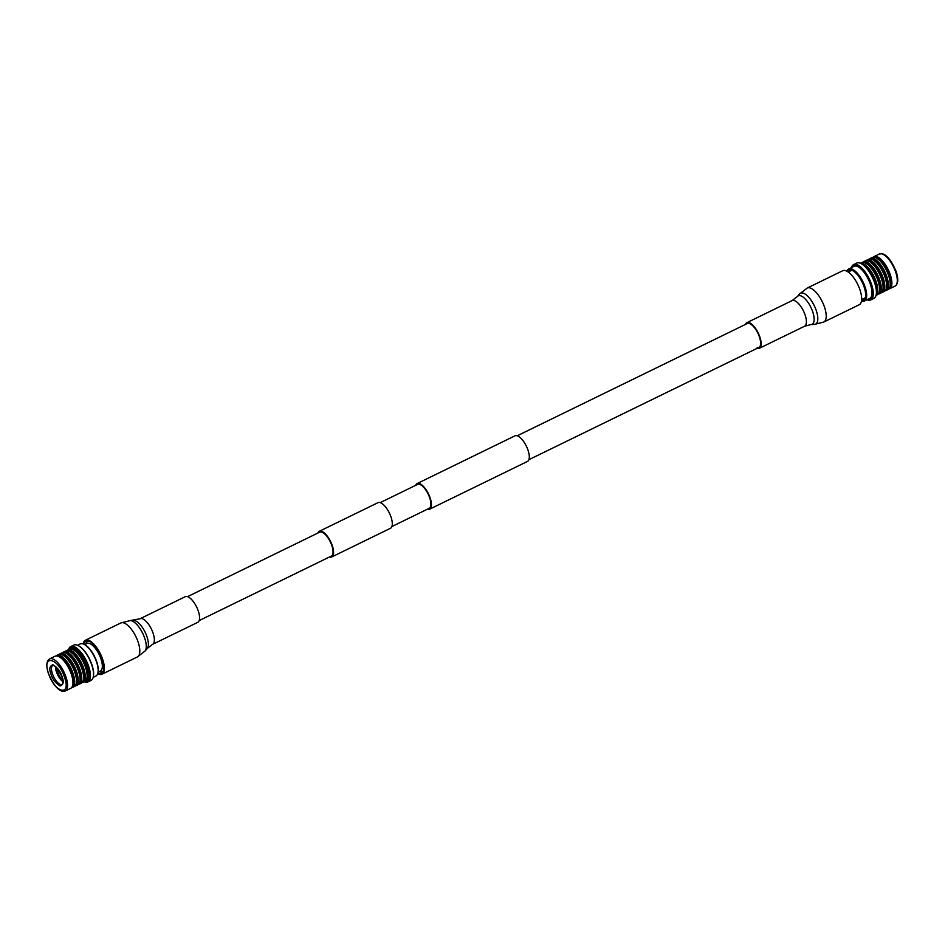 <?xml version="1.0" encoding="UTF-8"?>
<svg xmlns="http://www.w3.org/2000/svg" width="945" height="945" viewBox="0 0 945 945"><rect width="100%" height="100%" fill="white"/><g stroke="black" fill="none" stroke-linecap="round" stroke-linejoin="round"><path stroke-width="1.42" d="M199.194 620.558L331.352 556.073A13.301 5.304 -116 0 0 331.849 545.56A13.301 5.304 -116 0 0 319.682 532.165L187.523 596.661M329.521 556.971A14.246 5.694 -116 0 0 331.766 556.936L390.486 528.279A14.246 5.694 -116 0 0 391.017 517.021A14.246 5.694 -116 0 0 377.988 502.669L319.268 531.314A14.246 5.694 -116 0 0 317.851 533.063M331.766 556.936A14.246 5.694 -116 0 0 332.297 545.667A14.246 5.694 -116 0 0 319.268 531.314M427.376 509.225A14.246 5.694 -116 0 0 429.632 509.178A14.246 5.694 -116 0 0 430.152 497.92A14.246 5.694 -116 0 0 417.135 483.568A14.246 5.694 -116 0 0 415.705 485.317M429.632 509.178L527.487 461.432A14.246 5.694 -116 0 0 528.019 450.174A14.246 5.694 -116 0 0 514.99 435.822L417.135 483.568M391.903 526.53L429.207 508.327A13.301 5.304 -116 0 0 429.703 497.814A13.301 5.304 -116 0 0 417.548 484.419L380.233 502.622M55.471 666.402A10.572 4.217 -116 0 0 56.428 671.824L59.039 670.548M62.795 679.928L61.756 680.518A10.938 4.371 64 0 1 56.735 672.143L59.381 671.092M62.949 681.605A10.938 4.371 64 0 1 62.394 681.132L62.913 680.884M58.779 670.147L56.393 671.115A10.938 4.371 64 0 1 55.566 666.473M57.539 671.753A10.938 4.371 -116 0 0 62.547 680.128M56.44 667.264A10.938 4.371 -116 0 0 57.196 670.726M48.561 673.561C54.751 693.087 71.572 696.914 64.484 677.187C58.283 657.661 41.474 653.834 48.561 673.561M56.428 671.824A10.572 4.217 -116 0 0 62.949 681.723M84.022 644.301A17.388 6.946 64 0 1 84.27 644.407A17.388 6.946 64 0 1 94.665 656.763A17.388 6.946 64 0 1 98.008 672.556A17.388 6.946 64 0 1 97.937 672.816M77.514 645.258L80.207 643.947A17.86 7.123 64 0 1 82.546 643.758A17.86 7.123 64 0 1 83.774 644.183A17.86 7.123 64 0 1 96.532 661.937A17.86 7.123 64 0 1 97.878 673.088A17.86 7.123 64 0 1 95.87 676.053L93.177 677.364M65.276 690.972L70.674 688.35A17.86 7.123 -116 0 0 72.812 680.483A17.86 7.123 -116 0 0 71.336 674.234A17.86 7.123 -116 0 0 62.524 659.397A17.86 7.123 -116 0 0 57.338 656.054A17.86 7.123 -116 0 0 55.011 656.243L49.612 658.878C46.352 661.205 45.951 666.071 48.419 673.466C53.144 684.428 57.881 690.37 62.618 691.291L65.276 690.972A17.86 7.123 -116 0 0 65.937 676.856A17.86 7.123 -116 0 0 49.612 658.878M72.789 680.246A17.211 6.863 -116 0 0 72.753 680.034A17.211 6.863 -116 0 0 71.336 674.009A17.211 6.863 -116 0 0 62.843 659.716A17.211 6.863 -116 0 0 62.689 659.563M72.127 686.873A17.211 6.863 -116 0 0 72.411 673.478A17.211 6.863 -116 0 0 57.066 656.007M77.927 645.459A19.266 7.69 64 0 1 78.128 645.541A19.266 7.69 64 0 1 89.633 659.22A19.266 7.69 64 0 1 93.331 676.714A19.266 7.69 64 0 1 93.283 676.915M68.572 649.628A19.632 7.843 64 0 1 70.721 646.604L73.804 645.092A19.632 7.843 64 0 1 76.368 644.892A19.632 7.843 64 0 1 77.726 645.364A19.632 7.843 64 0 1 91.748 664.867A19.632 7.843 64 0 1 93.236 677.14A19.632 7.843 64 0 1 91.027 680.388L87.944 681.9A19.632 7.843 64 0 1 84.235 681.723M71.454 687.795A17.86 7.123 -116 0 0 72.375 687.511A17.86 7.123 -116 0 0 73.037 673.395A17.86 7.123 -116 0 0 56.712 655.417A17.86 7.123 -116 0 0 55.92 655.972M70.721 646.604A19.632 7.843 64 0 1 88.676 666.379A19.632 7.843 64 0 1 87.944 681.9M72.375 687.511L74.218 686.613A17.86 7.123 -116 0 0 76.356 678.746A17.86 7.123 -116 0 0 74.879 672.497A17.86 7.123 -116 0 0 66.067 657.661A17.86 7.123 -116 0 0 58.555 654.519L56.712 655.417M68.607 649.605A19.266 7.69 64 0 1 77.537 649.428A19.266 7.69 64 0 1 88.18 666.485A19.266 7.69 64 0 1 84.27 681.711M76.332 678.522A17.211 6.863 -116 0 0 76.309 678.297A17.211 6.863 -116 0 0 74.879 672.273A17.211 6.863 -116 0 0 66.386 657.98A17.211 6.863 -116 0 0 66.233 657.826M75.671 685.149A17.211 6.863 -116 0 0 75.954 671.753A17.211 6.863 -116 0 0 62.476 654.247A17.211 6.863 -116 0 0 60.61 654.271M70.107 649.05A17.86 7.123 64 0 1 70.887 648.494A17.86 7.123 64 0 1 73.226 648.305A17.86 7.123 64 0 1 87.212 666.485A17.86 7.123 64 0 1 86.55 680.601A17.86 7.123 64 0 1 85.629 680.872M71.04 648.424A17.86 7.123 64 0 1 71.194 648.341A17.86 7.123 64 0 1 87.519 666.331A17.86 7.123 64 0 1 86.857 680.447A17.86 7.123 64 0 1 86.704 680.518M74.998 686.058A17.86 7.123 -116 0 0 75.919 685.786A17.86 7.123 -116 0 0 76.58 671.671A17.86 7.123 -116 0 0 62.583 653.491A17.86 7.123 -116 0 0 60.256 653.68A17.86 7.123 -116 0 0 59.476 654.235M71.241 649.085A17.211 6.863 64 0 1 73.108 649.05A17.211 6.863 64 0 1 86.586 666.568A17.211 6.863 64 0 1 86.302 679.951M75.919 685.786L77.762 684.889A17.86 7.123 -116 0 0 79.9 677.022A17.86 7.123 -116 0 0 78.423 670.773A17.86 7.123 -116 0 0 69.611 655.936A17.86 7.123 -116 0 0 62.098 652.782L60.256 653.68M76.864 652.641A17.211 6.863 64 0 1 77.029 652.794A17.211 6.863 64 0 1 85.511 667.087A17.211 6.863 64 0 1 86.94 673.112A17.211 6.863 64 0 1 86.964 673.336M79.876 676.797A17.211 6.863 -116 0 0 79.852 676.573A17.211 6.863 -116 0 0 78.423 670.548A17.211 6.863 -116 0 0 69.93 656.255A17.211 6.863 -116 0 0 69.776 656.102M66.563 650.786A17.86 7.123 64 0 1 67.343 650.219L69.186 649.321A17.86 7.123 64 0 1 76.699 652.475A17.86 7.123 64 0 1 85.511 667.312A17.86 7.123 64 0 1 86.987 673.561A17.86 7.123 64 0 1 84.849 681.428L83.006 682.325A17.86 7.123 64 0 1 82.085 682.597M79.215 683.412A17.211 6.863 -116 0 0 79.498 670.017A17.211 6.863 -116 0 0 64.154 652.546M67.343 650.219A17.86 7.123 64 0 1 83.668 668.209A17.86 7.123 64 0 1 83.006 682.325M78.541 684.334A17.86 7.123 -116 0 0 79.463 684.062A17.86 7.123 -116 0 0 80.124 669.946A17.86 7.123 -116 0 0 63.799 651.955A17.86 7.123 -116 0 0 63.02 652.511M67.697 650.81A17.211 6.863 64 0 1 83.042 668.292A17.211 6.863 64 0 1 82.758 681.688M79.463 684.062L81.305 683.152A17.86 7.123 -116 0 0 83.444 675.297A17.86 7.123 -116 0 0 81.967 669.036A17.86 7.123 -116 0 0 73.155 654.2A17.86 7.123 -116 0 0 67.969 650.869A17.86 7.123 -116 0 0 65.642 651.058L63.799 651.955M73.32 654.365A17.211 6.863 64 0 1 73.486 654.531A17.211 6.863 64 0 1 81.967 668.824A17.211 6.863 64 0 1 83.396 674.836A17.211 6.863 64 0 1 83.42 675.061M85.688 644.088A16.833 6.721 64 0 1 87.519 641.525A16.833 6.721 64 0 1 89.149 641.253M84.637 644.596L86.94 643.474A15.333 6.119 64 0 1 88.948 643.309A15.333 6.119 64 0 1 100.961 658.913A15.333 6.119 64 0 1 100.383 671.033L98.091 672.155M103.489 670.655A16.833 6.721 64 0 1 102.273 671.777A16.833 6.721 64 0 1 100.075 671.954A16.833 6.721 64 0 1 99.13 671.647M97.867 673.112A17.955 7.17 -116 0 0 99.19 673.584A17.955 7.17 -116 0 0 101.54 673.395A17.955 7.17 -116 0 0 101.245 656.645A17.955 7.17 -116 0 0 88.133 640.934A17.955 7.17 -116 0 0 85.794 641.112A17.955 7.17 -116 0 0 83.751 644.171L84.27 644.407M97.689 673.75A18.912 7.548 -116 0 0 99.485 674.447A18.912 7.548 -116 0 0 101.954 674.246A18.912 7.548 -116 0 0 101.647 656.621A18.912 7.548 -116 0 0 87.85 640.06A18.912 7.548 -116 0 0 85.369 640.261A18.912 7.548 -116 0 0 83.136 643.935M140.037 618.762A14.246 5.694 -116 0 1 141.904 618.621A14.246 5.694 -116 0 1 152.31 631.095A14.246 5.694 -116 0 1 152.535 644.384L197.777 622.318A14.246 5.694 -116 0 0 197.54 609.029A14.246 5.694 -116 0 0 187.134 596.543A14.246 5.694 -116 0 0 185.267 596.697L140.037 618.762L130.162 620.593A17.199 6.863 -116 0 1 131.237 620.7A17.199 6.863 -116 0 1 143.215 634.414A17.199 6.863 -116 0 1 145.022 651.058L137.403 656.952A18.912 7.548 -116 0 0 137.096 639.316A18.912 7.548 -116 0 0 123.287 622.767A18.912 7.548 -116 0 0 120.818 622.968L130.162 620.593M848.929 271.676A15.994 6.379 64 0 1 850.264 270.294A15.994 6.379 64 0 1 851.291 270.034M850.583 270.164A15.994 6.379 -116 0 0 849.543 271.369M847.464 271.558A16.75 6.686 64 0 1 850.595 269.88A16.75 6.686 64 0 1 864.155 287.008A16.75 6.686 64 0 1 864.817 299.022A16.75 6.686 64 0 1 861.568 300.463M861.497 300.994A17.388 6.946 -116 0 0 861.545 301.006A17.388 6.946 -116 0 0 864.462 287.079A17.388 6.946 -116 0 0 850.843 269.372A17.388 6.946 -116 0 0 847.003 271.286M861.486 301.065A17.86 7.123 -116 0 0 862.076 301.242A17.86 7.123 -116 0 0 864.415 301.053A17.86 7.123 -116 0 0 865.077 286.937A17.86 7.123 -116 0 0 851.079 268.758A17.86 7.123 -116 0 0 848.752 268.947A17.86 7.123 -116 0 0 846.933 271.25M873.168 257.205A17.86 7.123 64 0 1 873.948 256.65A17.86 7.123 64 0 1 876.287 256.473A17.86 7.123 64 0 1 890.273 274.641A17.86 7.123 64 0 1 889.611 288.757A17.86 7.123 64 0 1 888.69 289.028M864.415 301.053L869.731 298.455A17.86 7.123 -116 0 0 870.392 284.339A17.86 7.123 -116 0 0 854.067 266.36L848.752 268.947M874.302 257.241A17.211 6.863 64 0 1 876.169 257.217A17.211 6.863 64 0 1 889.647 274.723A17.211 6.863 64 0 1 889.363 288.119M879.925 260.796A17.211 6.863 64 0 1 880.09 260.95A17.211 6.863 64 0 1 888.572 275.243A17.211 6.863 64 0 1 890.001 281.267A17.211 6.863 64 0 1 890.025 281.492M867.144 299.719A19.266 7.69 -116 0 0 867.829 299.919A19.266 7.69 -116 0 0 871.054 284.492A19.266 7.69 -116 0 0 855.969 264.895A19.266 7.69 -116 0 0 851.48 267.624M867.108 299.742A19.632 7.843 -116 0 0 868.242 300.108A19.632 7.843 -116 0 0 870.817 299.908A19.632 7.843 -116 0 0 871.55 284.386A19.632 7.843 -116 0 0 856.158 264.399A19.632 7.843 -116 0 0 853.595 264.612A19.632 7.843 -116 0 0 851.445 267.636M869.624 258.942A17.86 7.123 64 0 1 870.404 258.387L872.247 257.489A17.86 7.123 64 0 1 879.76 260.631A17.86 7.123 64 0 1 888.572 275.467A17.86 7.123 64 0 1 890.048 281.728A17.86 7.123 64 0 1 887.91 289.583L886.067 290.481A17.86 7.123 64 0 1 885.146 290.765M870.817 299.908L873.901 298.396A19.632 7.843 -116 0 0 876.109 295.147A19.632 7.843 -116 0 0 874.633 282.886A19.632 7.843 -116 0 0 860.6 263.371A19.632 7.843 -116 0 0 856.678 263.1L853.595 264.612M870.404 258.387A17.86 7.123 64 0 1 886.729 276.365A17.86 7.123 64 0 1 886.067 290.481M876.157 294.935A19.266 7.69 -116 0 0 876.204 294.722A19.266 7.69 -116 0 0 874.763 282.685A19.266 7.69 -116 0 0 861.001 263.549A19.266 7.69 -116 0 0 860.8 263.466M870.758 258.977A17.211 6.863 64 0 1 886.103 276.448A17.211 6.863 64 0 1 885.819 289.843M876.381 262.533A17.211 6.863 64 0 1 876.547 262.686A17.211 6.863 64 0 1 885.028 276.979A17.211 6.863 64 0 1 886.457 283.004A17.211 6.863 64 0 1 886.481 283.228M866.081 260.666A17.86 7.123 64 0 1 866.86 260.111L868.703 259.213A17.86 7.123 64 0 1 871.042 259.024A17.86 7.123 64 0 1 876.216 262.367A17.86 7.123 64 0 1 885.028 277.204A17.86 7.123 64 0 1 886.505 283.453A17.86 7.123 64 0 1 884.366 291.32L882.524 292.218A17.86 7.123 64 0 1 881.602 292.489M866.86 260.111A17.86 7.123 64 0 1 883.185 278.102A17.86 7.123 64 0 1 882.524 292.218M876.428 293.434A17.211 6.863 -116 0 0 875.472 281.634A17.211 6.863 -116 0 0 862.147 264.175M867.215 260.702A17.211 6.863 64 0 1 882.559 278.184A17.211 6.863 64 0 1 882.276 291.568M876.086 295.242A17.86 7.123 -116 0 0 876.098 281.563A17.86 7.123 -116 0 0 860.505 263.324M872.837 264.257A17.211 6.863 64 0 1 873.003 264.411A17.211 6.863 64 0 1 881.484 278.704A17.211 6.863 64 0 1 882.913 284.728A17.211 6.863 64 0 1 882.937 284.953M876.05 295.372L877.279 294.781A17.86 7.123 -116 0 0 879.417 286.914A17.86 7.123 -116 0 0 877.94 280.653A17.86 7.123 -116 0 0 869.128 265.828A17.86 7.123 -116 0 0 861.616 262.675L860.387 263.277M862.537 262.403A17.86 7.123 64 0 1 863.317 261.848L865.159 260.938A17.86 7.123 64 0 1 872.672 264.092A17.86 7.123 64 0 1 881.484 278.929A17.86 7.123 64 0 1 882.961 285.177A17.86 7.123 64 0 1 880.823 293.044L878.98 293.942A17.86 7.123 64 0 1 878.059 294.214M879.393 286.678A17.211 6.863 -116 0 0 879.37 286.453A17.211 6.863 -116 0 0 877.94 280.441A17.211 6.863 -116 0 0 869.447 266.147A17.211 6.863 -116 0 0 869.294 265.982M863.317 261.848A17.86 7.123 64 0 1 865.644 261.659A17.86 7.123 64 0 1 879.641 279.826A17.86 7.123 64 0 1 878.98 293.942M878.732 293.304A17.211 6.863 -116 0 0 879.015 279.909A17.211 6.863 -116 0 0 865.537 262.403A17.211 6.863 -116 0 0 863.671 262.426M862.986 298.939A15.994 6.379 -116 0 0 864.58 298.868M865.124 298.384A15.994 6.379 64 0 1 864.285 299.033A15.994 6.379 64 0 1 862.372 299.234M861.651 299.589L865.077 297.923A15.333 6.119 -116 0 0 865.336 297.769M863.34 298.762A16.089 6.414 -116 0 0 864.628 298.833M851.906 270.235A15.333 6.119 -116 0 0 851.622 270.353L848.197 272.03M850.63 270.14A16.089 6.414 -116 0 0 849.886 271.203M823.804 322.032A18.912 7.548 64 0 0 823.497 304.408A18.912 7.548 64 0 0 809.688 287.847A18.912 7.548 64 0 0 807.219 288.048L842.668 270.754A18.912 7.548 64 0 1 845.137 270.553A18.912 7.548 64 0 1 858.934 287.103A18.912 7.548 64 0 1 859.241 304.739L823.804 322.032L814.46 324.407A17.199 6.863 64 0 0 815.878 309.44A17.199 6.863 64 0 0 802.789 293.021A17.199 6.863 64 0 0 799.6 293.942L797.379 296.541A15.829 6.32 64 0 1 800.309 295.69A15.829 6.32 64 0 1 812.357 310.787A15.829 6.32 64 0 1 811.046 324.56L814.46 324.407M745.428 324.442A14.246 5.694 64 0 1 746.845 322.682A14.246 5.694 64 0 1 748.712 322.54A14.246 5.694 64 0 1 759.118 335.014A14.246 5.694 64 0 1 759.343 348.303A14.246 5.694 64 0 1 757.477 348.457A14.246 5.694 64 0 1 757.087 348.339M517.246 435.775L747.259 323.544A13.301 5.304 64 0 1 749.007 323.403A13.301 5.304 64 0 1 758.717 335.05A13.301 5.304 64 0 1 758.929 347.453A13.301 5.304 64 0 1 757.193 347.583M50.959 674.116C52.341 679.065 55.401 683.022 60.114 685.999C63.445 684.853 64.095 681.735 62.087 676.644C60.693 671.694 57.645 667.725 52.92 664.748C49.601 665.894 48.951 669.013 50.959 674.116M62.087 684.416A10.572 4.217 64 0 1 52.424 673.785A10.572 4.217 64 0 1 52.814 665.434C53.818 666.213 50.935 663.319 56.546 667.371L61.945 676.549C64.047 687.263 61.496 683.637 62.087 684.416M152.535 644.384L147.243 648.459A15.829 6.32 -116 0 0 145.577 633.15A15.829 6.32 -116 0 0 134.568 620.534A15.829 6.32 -116 0 0 133.564 620.44M894.998 286.122C898.211 284.15 898.612 279.283 896.191 271.534C891.466 260.572 886.741 254.63 881.992 253.709L879.334 254.028A17.86 7.123 64 0 1 895.671 272.006A17.86 7.123 64 0 1 894.998 286.122L889.611 288.757M746.845 322.682L792.075 300.616A14.246 5.694 64 0 1 793.942 300.475A14.246 5.694 64 0 1 804.349 312.949A14.246 5.694 64 0 1 804.573 326.238L811.046 324.56M528.905 459.683L758.929 347.453M88.523 641.029L87.519 641.525M103.288 671.281L102.273 671.777M137.403 656.952L101.954 674.246M147.243 648.459L145.022 651.058M120.818 622.968L85.369 640.261M879.334 254.028L873.948 256.65M792.075 300.616L797.379 296.541M759.343 348.303L804.573 326.238M807.219 288.048L799.6 293.942"/></g></svg>

